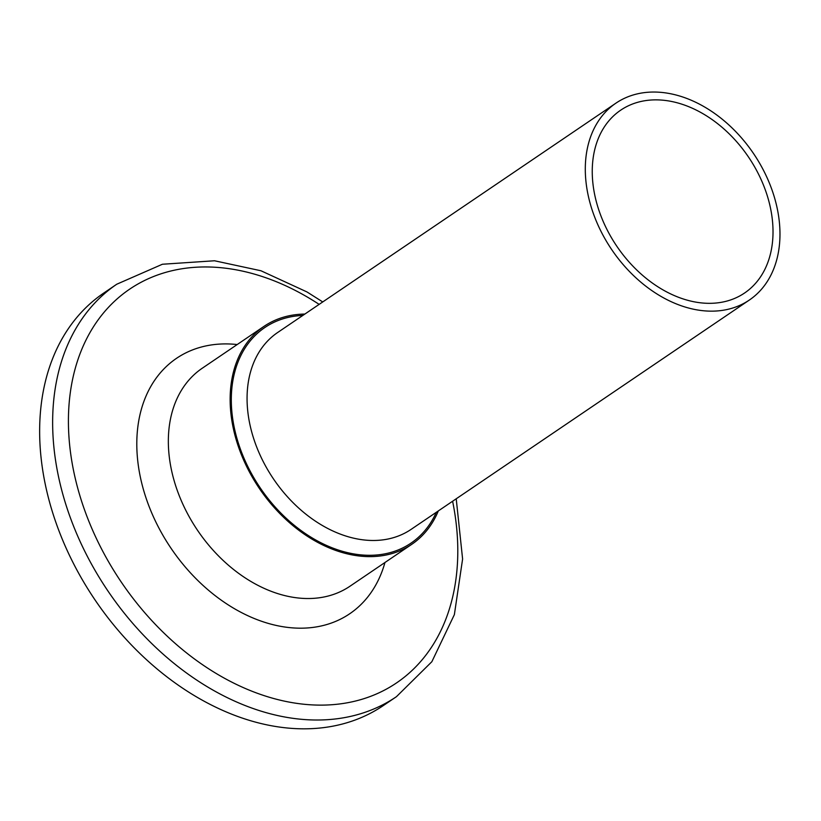 <?xml version="1.0" encoding="UTF-8"?>
<svg xmlns="http://www.w3.org/2000/svg" width="821" height="821" viewBox="0 0 821 821"><rect width="100%" height="100%" fill="white"/><g stroke="black" fill="none" stroke-linecap="round" stroke-linejoin="round"><path stroke-width="1.23" d="M438.322 510.929A131.658 94.815 -124.1 0 1 411.793 544.302A131.658 94.815 -124.1 0 1 239.948 450.955A131.658 94.815 -124.1 0 1 264.013 326.358A131.658 94.815 -124.1 0 1 304.848 314.063M594.158 215.707A118.922 85.63 -124.1 0 1 615.904 103.169A118.922 85.63 -124.1 0 1 753.524 153.537A118.922 85.63 -124.1 0 1 749.378 300.024A118.922 85.63 -124.1 0 1 594.158 215.707M396.43 696.69L383.417 705.506A249.163 179.43 -124.1 0 1 58.209 528.847A249.163 179.43 -124.1 0 1 103.764 293.046L116.767 284.22A249.163 179.43 55.9 0 0 71.211 520.032A249.163 179.43 55.9 0 0 396.43 696.69L431.856 661.716L454.372 614.621L462.603 559.019L456.219 498.788M600.479 214.702A110.425 79.514 -124.1 0 1 620.666 110.199A110.425 79.514 -124.1 0 1 748.454 156.965A110.425 79.514 -124.1 0 1 744.606 292.994A110.425 79.514 -124.1 0 1 600.479 214.702M411.793 544.302L350.003 586.204A131.658 94.815 -124.1 0 1 178.157 492.857A131.658 94.815 -124.1 0 1 202.223 368.249L264.013 326.358M237.187 344.543A154.317 111.122 55.9 0 0 148.293 504.361A154.317 111.122 55.9 0 0 273.424 624.781A154.317 111.122 55.9 0 0 384.957 562.498M452.607 501.241A237.844 171.271 -124.1 0 1 326.378 705.023A237.844 171.271 -124.1 0 1 86.143 514.274A237.844 171.271 -124.1 0 1 116.233 299.686A237.844 171.271 -124.1 0 1 319.133 304.375M749.378 300.024L411.147 529.35A118.922 85.63 -124.1 0 1 255.926 445.033A118.922 85.63 -124.1 0 1 277.672 332.495L615.904 103.169M302.826 315.438A130.252 93.789 55.9 0 0 241.005 450.791A130.252 93.789 55.9 0 0 339.771 550.501A130.252 93.789 55.9 0 0 436.3 512.294M322.745 301.933L306.982 291.948L260.965 270.766L214.538 260.77L162.404 264.249L116.767 284.22"/></g></svg>
